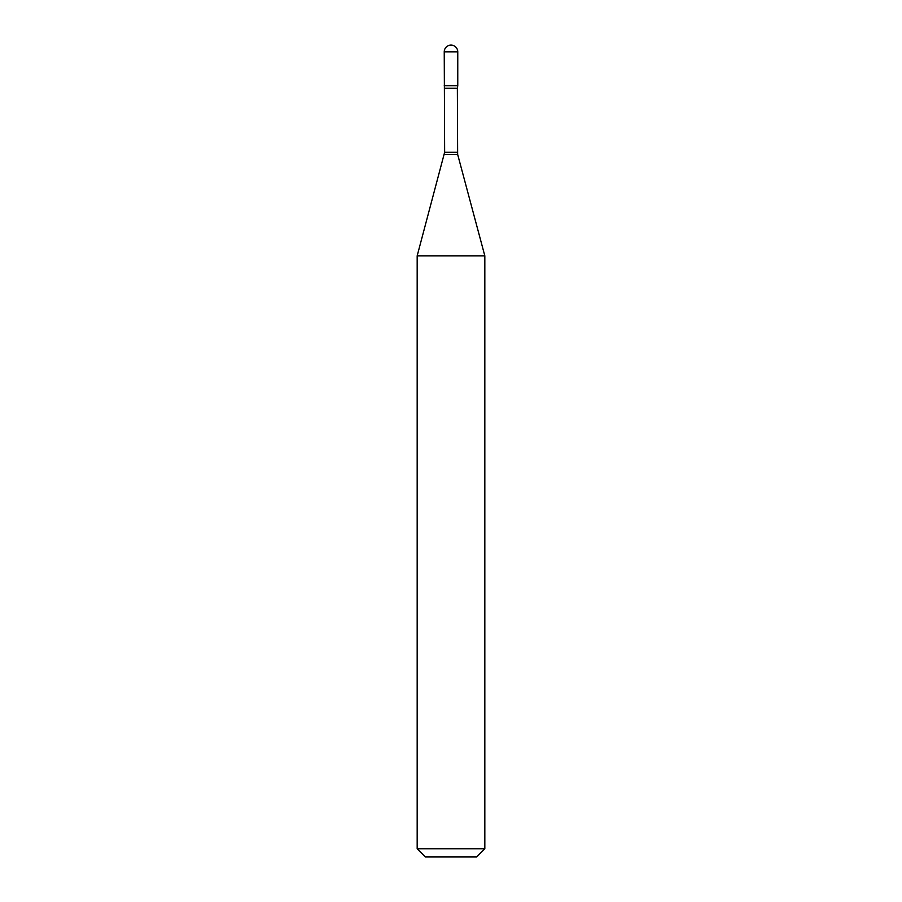 <?xml version="1.0" encoding="UTF-8"?>
<svg xmlns="http://www.w3.org/2000/svg" width="902" height="902" viewBox="0 0 902 902"><rect width="100%" height="100%" fill="white"/><g stroke="black" fill="none" stroke-linecap="round" stroke-linejoin="round"><path stroke-width="1.35" d="M444.641 88.227L457.359 88.227L457.765 85.69L444.235 85.69L457.765 85.69L457.765 51.865L444.235 51.865L444.641 152.269L417.175 255.841L417.175 848.782L484.825 848.782L476.707 856.9L425.293 856.9L417.175 848.782M457.359 88.227L457.641 154.377L484.825 255.841L417.175 255.841M457.359 152.269L444.641 152.269M457.641 154.377L444.359 154.377M457.765 51.865A6.765 6.765 0 0 0 451 45.1A6.765 6.765 0 0 0 444.235 51.865M484.825 255.841L484.825 848.782"/></g></svg>
